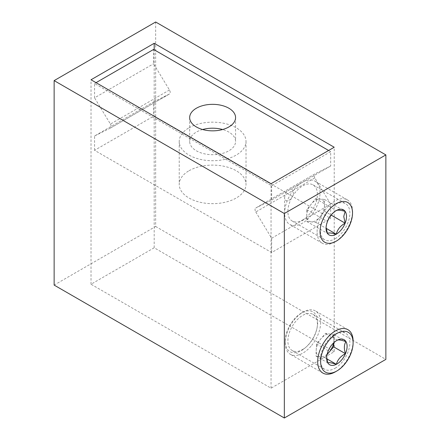 <?xml version="1.0" encoding="UTF-8"?>
<svg xmlns="http://www.w3.org/2000/svg" width="440" height="440" viewBox="0 0 440 440"><rect width="100%" height="100%" fill="white"/><g stroke="black" fill="none" stroke-linecap="round" stroke-linejoin="round"><path stroke-width="0.33" stroke-dasharray="2.2 1.65" d="M335.104 238.744A20.867 12.051 120 0 0 348.739 220.352A20.867 12.051 120 0 0 345.538 203.632A20.867 12.051 120 0 0 335.104 204.666A20.867 12.051 120 0 0 321.47 223.053A20.867 12.051 120 0 0 324.671 239.778A20.867 12.051 120 0 0 335.104 238.744M302.638 220A20.867 12.051 120 0 0 316.272 201.608A20.867 12.051 120 0 0 313.071 184.888A20.867 12.051 120 0 0 302.638 185.922A20.867 12.051 120 0 0 289.003 204.309A20.867 12.051 120 0 0 292.204 221.034A20.867 12.051 120 0 0 302.638 220M335.104 368.247A20.867 12.051 120 0 0 348.739 349.855A20.867 12.051 120 0 0 345.538 333.13A20.867 12.051 120 0 0 335.104 334.164A20.867 12.051 120 0 0 321.47 352.556A20.867 12.051 120 0 0 324.671 369.276A20.867 12.051 120 0 0 335.104 368.247M302.638 349.503A20.867 12.051 120 0 0 316.272 331.111A20.867 12.051 120 0 0 313.071 314.386A20.867 12.051 120 0 0 302.638 315.42A20.867 12.051 120 0 0 289.003 333.812A20.867 12.051 120 0 0 292.204 350.537A20.867 12.051 120 0 0 302.638 349.503M334.219 351.714L154.187 247.775L91.025 284.24L271.057 388.179L334.219 351.714L334.219 147.24M155.661 22L155.661 226.479L54.137 285.093M155.661 226.479L385.864 359.387M154.187 247.775L154.187 49.775M271.057 388.179L271.057 183.706M91.025 284.24L91.025 79.767M314.815 177.903L255.789 211.987A3.339 1.931 60 0 1 255.041 209.556A3.339 1.931 60 0 1 255.734 208.032A3.339 1.931 60 0 1 255.789 207.999L314.815 173.921A3.339 1.931 -120 0 0 314.76 173.948A3.339 1.931 -120 0 0 314.067 175.478A3.339 1.931 -120 0 0 314.815 177.903L330.677 204.155L330.677 218.466L271.651 252.544L94.567 150.31L153.593 116.232L330.677 218.466M189.013 170.753A33.391 19.277 180 0 1 225.401 166.579A33.391 19.277 180 0 1 246.015 184.388A33.391 19.277 180 0 1 236.231 198.017A33.391 19.277 180 0 1 199.843 202.197A33.391 19.277 180 0 1 179.229 184.388A33.391 19.277 180 0 1 189.013 170.753M189.013 127.815A33.391 19.277 180 0 1 225.401 123.635A33.391 19.277 180 0 1 246.015 141.449A33.391 19.277 180 0 1 236.231 155.078A33.391 19.277 180 0 1 199.843 159.258A33.391 19.277 180 0 1 179.229 141.449A33.391 19.277 180 0 1 189.013 127.815M202.615 129.52A22.957 13.255 0 0 0 196.389 132.077A22.957 13.255 0 0 0 189.668 141.449A22.957 13.255 0 0 0 203.836 153.692A22.957 13.255 0 0 0 228.855 150.821A22.957 13.255 0 0 0 235.576 141.449A22.957 13.255 0 0 0 222.629 129.52M328.609 150.48L330.677 151.668L330.677 165.985L314.815 173.921M94.567 150.31L94.567 135.993L153.593 101.915L153.593 116.232M153.593 101.915L169.455 93.979A3.339 1.931 -120 0 0 169.51 93.951A3.339 1.931 -120 0 0 169.455 89.997L153.593 63.745L153.593 49.434M330.677 151.668L271.651 185.752L94.567 83.512L94.567 97.829L153.593 63.745M94.567 83.512L96.041 82.66M255.789 211.987L271.651 238.233L271.651 252.544M271.651 185.752L271.651 200.063L255.789 207.999M169.455 89.997L110.429 124.075L94.567 97.829M110.429 124.075A3.339 1.931 60 0 1 110.484 128.029A3.339 1.931 60 0 1 110.429 128.062L169.455 93.979M94.567 135.993L110.429 128.062M271.651 238.233L330.677 204.155M271.651 200.063L330.677 165.985M327.162 354.134A12.524 7.227 -60 0 1 320.265 356.774A12.524 7.227 -60 0 1 316.223 350.004A12.524 7.227 -60 0 1 321.03 338.646A12.524 7.227 -60 0 1 329.874 334.048A12.524 7.227 -60 0 1 333.911 340.819A12.524 7.227 -60 0 1 333.668 342.865M336.875 340.423L331.463 344.668L328.284 350.779L326.651 356.56L326.651 358.132M308.858 344.185A22.957 13.255 -60 0 1 285.225 341.154A22.957 13.255 -60 0 1 294.052 319.374A22.957 13.255 -60 0 1 301.455 313.038A22.957 13.255 -60 0 1 317.235 318.274A22.957 13.255 -60 0 1 308.858 344.185M311.009 346.165A25.042 14.46 -60 0 1 290.411 354.321A25.042 14.46 -60 0 1 285.225 342.854A25.042 14.46 -60 0 1 294.855 319.099A25.042 14.46 -60 0 1 302.935 312.186A25.042 14.46 -60 0 1 315.452 310.943A25.042 14.46 -60 0 1 311.009 346.165M353.106 341.154A25.042 14.46 -60 0 1 343.475 364.909A25.042 14.46 -60 0 1 335.395 371.822M333.834 342.711L334.169 334.774L325.578 333.327L316.481 343.965L315.97 356.048L324.555 357.495L327.063 354.569M324.555 357.495L326.827 358.809M334.169 334.774L345.972 341.589M325.578 333.327L337.387 340.142M316.481 343.965L328.284 350.779M315.97 356.048L327.773 362.863M324.478 205.343A12.524 7.227 -60 0 1 320.05 216.755A12.524 7.227 -60 0 1 311.195 221.865A12.524 7.227 -60 0 1 306.768 215.567A12.524 7.227 -60 0 1 311.195 204.16A12.524 7.227 -60 0 1 320.05 199.045A12.524 7.227 -60 0 1 324.478 205.343L324.478 199.441L315.623 198.649L306.768 209.666L306.768 221.474L315.623 222.261L324.478 211.25L324.478 205.343M284.636 197.676A6.259 3.614 -60 0 1 289.064 190.009A6.259 3.614 -60 0 1 293.491 192.566A6.259 3.614 -60 0 1 289.064 200.233A6.259 3.614 -60 0 1 284.636 197.676L284.636 213.015A25.042 14.46 -60 0 1 302.341 182.341A25.042 14.46 -60 0 1 314.864 181.104A25.042 14.46 -60 0 1 320.05 192.566A25.042 14.46 -60 0 1 309.122 217.767A25.042 14.46 -60 0 1 289.823 224.477A25.042 14.46 -60 0 1 284.636 213.015M317.097 231.759A25.042 14.46 -60 0 1 328.031 206.553A25.042 14.46 -60 0 1 347.331 199.843A25.042 14.46 -60 0 1 352.517 211.31A25.042 14.46 -60 0 1 334.807 241.978A25.042 14.46 -60 0 1 322.284 243.221A25.042 14.46 -60 0 1 317.097 231.759M315.623 198.649L336.281 210.579C331.573 213.191 328.62 216.86 327.432 221.595L326.084 227.469M306.768 209.666L327.432 221.595M306.768 221.474L327.432 233.398M315.623 222.261L326.166 228.349M324.478 211.25L331.172 215.111M324.478 199.441L345.136 211.371M313.071 184.888L345.538 203.632M313.071 314.386L345.538 333.13M292.204 350.537L324.671 369.276M292.204 221.034L324.671 239.778M246.015 141.449L246.015 184.388M235.576 117.59L235.576 141.449M189.668 117.59L189.668 141.449M179.229 141.449L179.229 184.388M169.51 93.951L110.484 128.029M314.76 173.948L255.734 208.032M285.225 341.154L285.225 342.854M322.877 373.065L290.411 354.321M347.919 329.687L315.452 310.943M301.455 313.038L302.935 312.186M289.064 190.009L302.341 182.341M347.331 199.843L314.864 181.104M322.284 243.221L289.823 224.477M326.062 226.705L326.062 228.289"/><path stroke-width="0.66" d="M334.219 147.24L154.187 43.302L91.025 79.767L271.057 183.706L334.219 147.24M284.339 418L385.864 359.387L385.864 154.907L155.661 22L54.137 80.614L54.137 285.093L284.339 418L284.339 213.521L54.137 80.614M385.864 154.907L284.339 213.521M154.187 49.775L154.187 43.302M222.629 129.52A22.957 13.255 0 0 0 202.615 129.52M228.855 126.962A22.957 13.255 0 0 0 235.576 117.59A22.957 13.255 0 0 0 221.408 105.347A22.957 13.255 0 0 0 196.389 108.218A22.957 13.255 0 0 0 189.668 117.59A22.957 13.255 0 0 0 203.836 129.839A22.957 13.255 0 0 0 228.855 126.962M96.041 82.66L153.593 49.434L328.609 150.48M333.668 342.865A12.524 7.227 -60 0 1 329.104 352.176A12.524 7.227 -60 0 1 327.162 354.134M328.284 350.779A14.46 8.349 -60 0 1 332.211 344.416A14.46 8.349 -60 0 1 336.875 340.423A14.46 8.349 -60 0 1 337.387 340.142A14.46 8.349 -60 0 1 345.972 341.589A14.46 8.349 -60 0 1 345.461 353.678A14.46 8.349 -60 0 1 336.364 364.315A14.46 8.349 -60 0 1 327.773 362.863A14.46 8.349 -60 0 1 326.651 358.132A14.46 8.349 -60 0 1 328.284 350.779M336.875 370.97L335.395 371.822A25.042 14.46 -60 0 1 322.877 373.065A25.042 14.46 -60 0 1 327.322 337.843A25.042 14.46 -60 0 1 347.919 329.687A25.042 14.46 -60 0 1 353.106 341.154L353.106 342.854A22.957 13.255 -60 0 1 344.278 364.634A22.957 13.255 -60 0 1 336.875 370.97A22.957 13.255 -60 0 1 321.096 365.734A22.957 13.255 -60 0 1 329.472 339.823A22.957 13.255 -60 0 1 353.106 342.854M326.673 357.319L327.773 362.863C328.829 362.313 331.694 362.797 336.364 364.315C337.607 359.739 340.643 356.191 345.461 353.678C343.844 348.651 344.014 344.625 345.972 341.589C341.352 340.082 338.486 339.598 337.387 340.142L336.837 340.445M327.063 354.569L333.658 346.858L333.834 342.711M326.827 358.809L336.364 364.315M333.658 346.858L345.461 353.678M326.084 227.469L327.432 233.398C328.57 232.628 331.524 232.892 336.281 234.19C337.425 229.521 340.379 225.847 345.136 223.174L343.767 216.48L345.136 211.371A14.46 8.349 -60 0 1 346.506 216.48A14.46 8.349 -60 0 1 345.136 223.174A14.46 8.349 -60 0 1 336.281 234.19A14.46 8.349 -60 0 1 327.432 233.398A14.46 8.349 -60 0 1 326.062 228.289A14.46 8.349 -60 0 1 327.432 221.595A14.46 8.349 -60 0 1 336.281 210.579A14.46 8.349 -60 0 1 345.136 211.371C340.428 210.078 337.475 209.814 336.281 210.579M352.517 213.015A22.957 13.255 -60 0 1 336.281 241.126A22.957 13.255 -60 0 1 320.05 231.759A22.957 13.255 -60 0 1 336.281 203.643A22.957 13.255 -60 0 1 352.517 213.015L352.517 211.31M326.166 228.349L336.281 234.19M331.172 215.111L345.136 223.174M336.281 241.126L334.807 241.978"/></g></svg>
